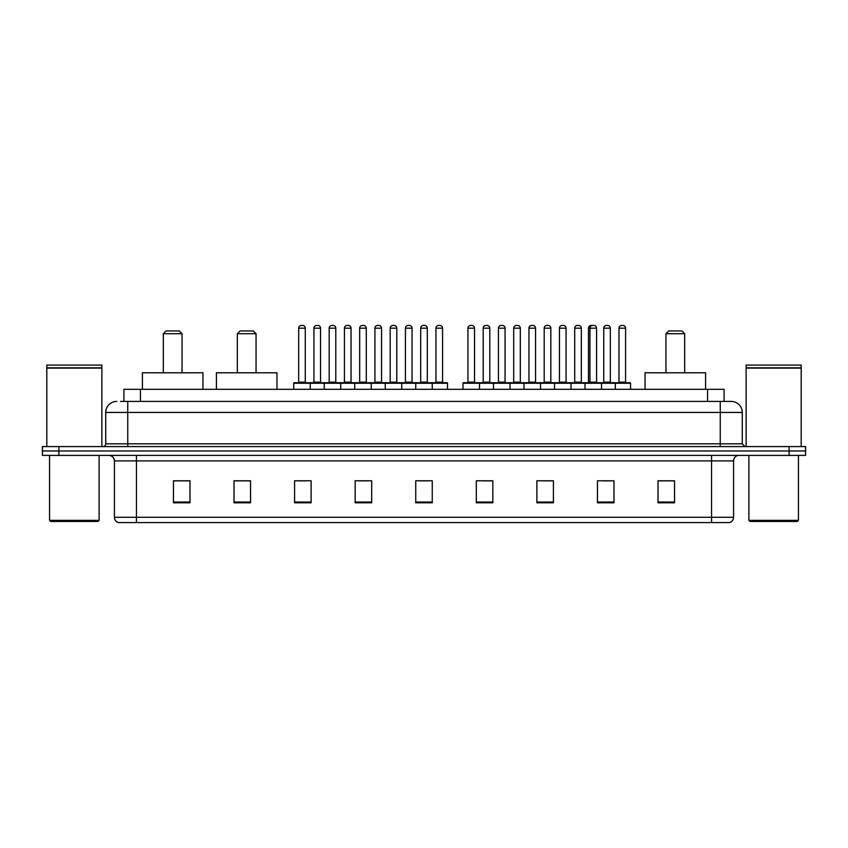 <?xml version="1.0" encoding="UTF-8"?>
<svg xmlns="http://www.w3.org/2000/svg" width="848" height="848" viewBox="0 0 848 848"><rect width="100%" height="100%" fill="white"/><g stroke="black" fill="none" stroke-linecap="round" stroke-linejoin="round"><path stroke-width="1.27" d="M120.596 401.422L127.751 401.422L120.596 401.422L123.903 401.422L123.903 389.306L724.097 389.306L724.097 401.422M116.738 401.422A11.013 11.013 0 0 0 105.724 412.435L105.724 443.822A2.756 2.756 0 0 1 102.968 446.578M742.276 412.435L127.751 412.435L127.751 401.422L731.262 401.422A11.013 11.013 0 0 1 742.276 412.435L742.276 443.822L745.032 446.578M58.915 446.578L42.4 446.578L42.4 450.977L58.915 450.977L42.4 450.977L42.4 455.387L58.915 455.387L58.915 450.977L789.085 450.977L58.915 450.977L58.915 446.578L789.085 446.578L789.085 450.977L805.6 450.977L789.085 450.977L789.085 455.387L58.915 455.387M805.6 446.578L805.6 450.977L805.6 446.578L789.085 446.578M731.093 401.422L727.404 401.422M729.333 522.569L118.667 522.569M118.391 522.569A5.501 5.501 0 0 1 114.427 517.28L136.454 517.28L136.454 522.569L711.546 522.569L711.546 517.28L733.573 517.28L733.573 460.899A5.501 5.501 0 0 1 739.085 455.387M114.427 517.28L114.427 460.899C114.098 457.549 112.265 455.715 108.915 455.387M674.542 502.8L674.542 480.774L658.027 480.774L658.027 502.8L674.542 502.8M613.973 502.8L613.973 480.774L597.458 480.774L597.458 502.8L613.973 502.8M553.405 502.8L553.405 480.774L536.879 480.774L536.879 502.8L553.405 502.8M492.836 502.8L492.836 480.774L476.311 480.774L476.311 502.8L492.836 502.8M189.973 502.8L189.973 480.774L173.458 480.774L173.458 502.8L189.973 502.8M250.542 502.8L250.542 480.774L234.027 480.774L234.027 502.8L250.542 502.8M311.121 502.8L311.121 480.774L294.595 480.774L294.595 502.8L311.121 502.8M371.689 502.8L371.689 480.774L355.164 480.774L355.164 502.8L371.689 502.8M432.257 502.8L432.257 480.774L415.743 480.774L415.743 502.8L432.257 502.8M805.6 455.387L805.6 450.977L805.6 455.387L789.085 455.387M711.546 522.569L729.174 522.569M543.377 480.88L551.645 480.88M602.907 480.88L611.164 480.88M358.863 480.88L367.12 480.88M297.849 480.88L306.107 480.88M482.364 480.88L490.632 480.88M419.866 480.88L428.134 480.88M250.542 480.88L234.027 480.88M189.973 480.88L173.458 480.88M674.542 480.88L658.027 480.88M98.018 521.467L50.657 521.467L49.555 520.365L99.121 520.365L98.018 521.467M49.555 455.387L49.555 520.365M99.121 455.387L99.121 520.365M46.81 368.106L101.866 368.106L46.81 368.106L46.81 446.578M101.866 368.106L101.866 446.578M101.59 367.831L47.085 367.831M101.866 367.555L101.866 365.085L46.81 365.085L46.81 367.555M163.325 333.699L182.044 333.699L179.288 330.943L166.081 330.943L163.325 333.699L163.325 372.791M182.044 333.699L182.044 372.791M202.969 389.306L202.969 372.791L142.4 372.791L142.4 389.306M237.334 333.699L256.054 333.699L253.298 330.943L240.079 330.943L237.334 333.699L237.334 372.791M256.054 333.699L256.054 372.791M276.978 389.306L276.978 372.791L216.41 372.791L216.41 389.306M665.956 333.699L684.675 333.699L681.919 330.943L668.712 330.943L665.956 333.699L665.956 372.791M684.675 333.699L684.675 372.791M705.6 389.306L705.6 372.791L645.031 372.791L645.031 389.306M797.343 521.467L749.982 521.467L748.879 520.365L798.445 520.365L797.343 521.467M748.879 455.387L748.879 520.365M798.445 455.387L798.445 520.365M746.134 368.106L801.19 368.106L746.134 368.106L746.134 446.578M801.19 368.106L801.19 446.578M800.915 367.831L746.41 367.831M801.19 367.555L801.19 365.085L746.134 365.085L746.134 367.555M431.547 382.702L446.96 382.702A0.551 0.551 0 0 1 447.511 383.254L293.715 383.254A0.551 0.551 0 0 1 294.267 382.702L309.69 382.702A0.551 0.551 0 0 1 310.241 383.254L310.241 389.306M305.28 382.151A0.551 0.551 0 0 0 305.831 382.702L298.125 382.702A0.551 0.551 0 0 0 298.676 382.151L305.28 382.151L305.28 328.187A2.756 2.756 0 0 0 302.524 325.431L301.422 325.431A2.756 2.756 0 0 0 298.676 328.187L298.676 382.151M293.715 383.254L293.715 389.306M324.222 389.306L324.222 383.254A0.551 0.551 0 0 1 324.773 382.702L340.196 382.702A0.551 0.551 0 0 1 340.737 383.254L340.737 389.306M335.787 382.151A0.551 0.551 0 0 0 336.338 382.702L328.632 382.702A0.551 0.551 0 0 0 329.183 382.151L335.787 382.151L335.787 328.187A2.756 2.756 0 0 0 333.031 325.431L331.928 325.431A2.756 2.756 0 0 0 329.183 328.187L329.183 382.151M354.729 389.306L354.729 383.254A0.551 0.551 0 0 1 355.28 382.702L370.693 382.702A0.551 0.551 0 0 1 371.244 383.254L371.244 389.306M366.294 382.151A0.551 0.551 0 0 0 366.845 382.702L359.139 382.702A0.551 0.551 0 0 0 359.679 382.151L366.294 382.151L366.294 328.187A2.756 2.756 0 0 0 363.538 325.431L362.435 325.431A2.756 2.756 0 0 0 359.679 328.187L359.679 382.151M385.236 389.306L385.236 383.254A0.551 0.551 0 0 1 385.787 382.702L401.199 382.702A0.551 0.551 0 0 1 401.751 383.254L401.751 389.306M396.8 382.151A0.551 0.551 0 0 0 397.352 382.702L389.635 382.702A0.551 0.551 0 0 0 390.186 382.151L396.8 382.151L396.8 328.187A2.756 2.756 0 0 0 394.044 325.431L392.942 325.431A2.756 2.756 0 0 0 390.186 328.187L390.186 382.151M415.743 389.306L415.743 383.254A0.551 0.551 0 0 1 416.294 382.702L431.706 382.702A0.551 0.551 0 0 1 432.257 383.254L432.257 389.306M427.307 382.151A0.551 0.551 0 0 0 427.858 382.702L420.142 382.702A0.551 0.551 0 0 0 420.693 382.151L427.307 382.151L427.307 328.187A2.756 2.756 0 0 0 424.551 325.431L423.449 325.431A2.756 2.756 0 0 0 420.693 328.187L420.693 382.151M614.577 382.702L630 382.702A0.551 0.551 0 0 1 630.552 383.254L462.987 383.254A0.551 0.551 0 0 1 463.538 382.702L478.95 382.702A0.551 0.551 0 0 1 479.502 383.254L479.502 389.306M474.551 328.187L467.937 328.187A2.756 2.756 0 0 1 470.693 325.431L471.795 325.431A2.756 2.756 0 0 1 474.551 328.187L474.551 382.151A0.551 0.551 0 0 0 475.103 382.702M467.937 328.187L467.937 382.151A0.551 0.551 0 0 1 467.396 382.702M462.987 383.254L462.987 389.306M493.494 389.306L493.494 383.254A0.551 0.551 0 0 1 494.045 382.702L509.457 382.702A0.551 0.551 0 0 1 510.008 383.254L510.008 389.306M505.058 328.187L498.444 328.187A2.756 2.756 0 0 1 501.2 325.431L502.302 325.431A2.756 2.756 0 0 1 505.058 328.187L505.058 382.151A0.551 0.551 0 0 0 505.609 382.702M498.444 328.187L498.444 382.151A0.551 0.551 0 0 1 497.893 382.702M524 389.306L524 383.254A0.551 0.551 0 0 1 524.552 382.702L539.964 382.702A0.551 0.551 0 0 1 540.515 383.254L540.515 389.306M535.565 328.187L528.951 328.187A2.756 2.756 0 0 1 531.707 325.431L532.809 325.431A2.756 2.756 0 0 1 535.565 328.187L535.565 382.151A0.551 0.551 0 0 0 536.116 382.702M528.951 328.187L528.951 382.151A0.551 0.551 0 0 1 528.399 382.702M554.507 389.306L554.507 383.254A0.551 0.551 0 0 1 555.058 382.702L570.471 382.702A0.551 0.551 0 0 1 571.022 383.254L571.022 389.306M566.072 328.187L559.457 328.187A2.756 2.756 0 0 1 562.213 325.431L563.316 325.431A2.756 2.756 0 0 1 566.072 328.187L566.072 382.151A0.551 0.551 0 0 0 566.623 382.702M559.457 328.187L559.457 382.151A0.551 0.551 0 0 1 558.906 382.702M585.014 389.306L585.014 383.254A0.551 0.551 0 0 1 585.565 382.702L600.978 382.702A0.551 0.551 0 0 1 601.529 383.254L601.529 389.306M596.579 328.187L589.964 328.187A2.756 2.756 0 0 1 592.72 325.431L593.823 325.431A2.756 2.756 0 0 1 596.579 328.187L596.579 382.151A0.551 0.551 0 0 0 597.119 382.702M592.529 325.441A2.756 2.756 0 0 0 592.339 325.431L591.236 325.431A2.756 2.756 0 0 0 588.48 328.187L589.964 328.187L589.964 382.151A0.551 0.551 0 0 1 589.413 382.702L584.071 382.702M615.298 389.306L615.298 383.254A0.551 0.551 0 0 0 614.747 382.702L599.324 382.702M610.337 328.187L603.734 328.187A2.756 2.756 0 0 1 606.49 325.431L607.581 325.431A2.756 2.756 0 0 1 610.337 328.187L610.337 382.151A0.551 0.551 0 0 0 610.889 382.702M603.734 328.187L603.734 382.151A0.551 0.551 0 0 1 603.182 382.702M324.943 382.702L309.52 382.702M313.93 328.187A2.756 2.756 0 0 1 316.675 325.431L317.777 325.431A2.756 2.756 0 0 1 320.533 328.187L313.93 328.187L313.93 382.151A0.551 0.551 0 0 1 313.378 382.702M320.533 328.187L320.533 382.151A0.551 0.551 0 0 0 321.085 382.702M355.439 382.702L340.027 382.702M344.436 328.187A2.756 2.756 0 0 1 347.182 325.431L348.284 325.431A2.756 2.756 0 0 1 351.04 328.187L344.436 328.187L344.436 382.151A0.551 0.551 0 0 1 343.885 382.702M351.04 328.187L351.04 382.151A0.551 0.551 0 0 0 351.591 382.702M385.946 382.702L370.534 382.702M374.933 328.187A2.756 2.756 0 0 1 377.689 325.431L378.791 325.431A2.756 2.756 0 0 1 381.547 328.187L374.933 328.187L374.933 382.151A0.551 0.551 0 0 1 374.381 382.702M381.547 328.187L381.547 382.151A0.551 0.551 0 0 0 382.098 382.702M416.453 382.702L401.04 382.702M405.439 328.187A2.756 2.756 0 0 1 408.195 325.431L409.298 325.431A2.756 2.756 0 0 1 412.054 328.187L405.439 328.187L405.439 382.151A0.551 0.551 0 0 1 404.888 382.702M412.054 328.187L412.054 382.151A0.551 0.551 0 0 0 412.605 382.702M435.946 328.187A2.756 2.756 0 0 1 438.702 325.431L439.805 325.431A2.756 2.756 0 0 1 442.561 328.187L435.946 328.187L435.946 382.151A0.551 0.551 0 0 1 435.395 382.702M442.561 328.187L442.561 382.151A0.551 0.551 0 0 0 443.112 382.702M447.511 383.254L447.511 389.306M494.204 382.702L478.791 382.702M483.19 328.187A2.756 2.756 0 0 1 485.946 325.431L487.049 325.431A2.756 2.756 0 0 1 489.805 328.187L483.19 328.187L483.19 382.151A0.551 0.551 0 0 1 482.639 382.702M489.805 328.187L489.805 382.151A0.551 0.551 0 0 0 490.356 382.702M524.711 382.702L509.298 382.702M513.697 328.187A2.756 2.756 0 0 1 516.453 325.431L517.556 325.431A2.756 2.756 0 0 1 520.312 328.187L513.697 328.187L513.697 382.151A0.551 0.551 0 0 1 513.146 382.702M520.312 328.187L520.312 382.151A0.551 0.551 0 0 0 520.863 382.702M555.217 382.702L539.805 382.702M544.204 328.187A2.756 2.756 0 0 1 546.96 325.431L548.062 325.431A2.756 2.756 0 0 1 550.818 328.187L544.204 328.187L544.204 382.151A0.551 0.551 0 0 1 543.653 382.702M550.818 328.187L550.818 382.151A0.551 0.551 0 0 0 551.37 382.702M585.724 382.702L570.312 382.702M574.711 328.187A2.756 2.756 0 0 1 577.467 325.431L578.569 325.431A2.756 2.756 0 0 1 581.325 328.187L574.711 328.187L574.711 382.151A0.551 0.551 0 0 1 574.16 382.702M581.325 328.187L581.325 382.151A0.551 0.551 0 0 0 581.876 382.702M588.48 328.187L588.48 382.151A0.551 0.551 0 0 1 587.929 382.702M618.987 328.187A2.756 2.756 0 0 1 621.743 325.431L622.835 325.431A2.756 2.756 0 0 1 625.591 328.187L618.987 328.187L618.987 382.151A0.551 0.551 0 0 1 618.436 382.702M625.591 328.187L625.591 382.151A0.551 0.551 0 0 0 626.142 382.702M630.552 383.254L630.552 389.306M140.429 401.422L140.429 389.306M707.571 401.422L707.571 389.306M127.751 446.578L127.751 412.435L105.724 412.435M105.724 443.822L742.276 443.822M720.249 401.422L720.249 446.578M711.546 455.387L711.546 460.899L114.427 460.899M733.573 460.899L711.546 460.899L711.546 517.28L136.454 517.28L136.454 455.387M432.257 502.037L415.743 502.037M371.689 502.037L355.164 502.037M311.121 502.037L294.595 502.037M250.542 502.037L234.027 502.037M189.973 502.037L173.458 502.037M492.836 502.037L476.311 502.037M553.405 502.037L536.879 502.037M613.973 502.037L597.458 502.037M674.542 502.037L658.027 502.037M305.28 328.187L298.676 328.187M335.787 328.187L329.183 328.187M366.294 328.187L359.679 328.187M396.8 328.187L390.186 328.187M427.307 328.187L420.693 328.187M467.937 382.151L474.551 382.151M498.444 382.151L505.058 382.151M528.951 382.151L535.565 382.151M559.457 382.151L566.072 382.151M588.48 382.151L596.579 382.151M603.734 382.151L610.337 382.151M313.93 382.151L320.533 382.151M344.436 382.151L351.04 382.151M374.933 382.151L381.547 382.151M405.439 382.151L412.054 382.151M435.946 382.151L442.561 382.151M483.19 382.151L489.805 382.151M513.697 382.151L520.312 382.151M544.204 382.151L550.818 382.151M574.711 382.151L581.325 382.151M618.987 382.151L625.591 382.151M729.609 522.569C732.1 521.679 733.425 519.919 733.573 517.28"/></g></svg>
